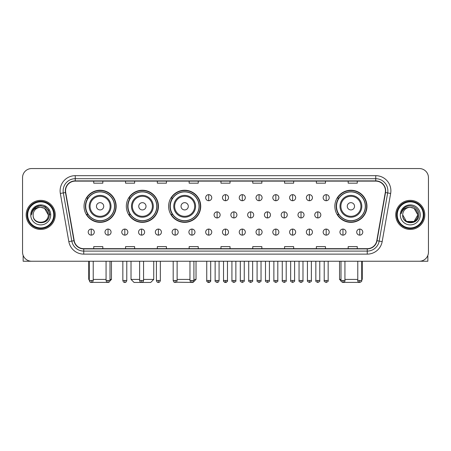 <?xml version="1.0" encoding="UTF-8"?>
<svg xmlns="http://www.w3.org/2000/svg" width="451" height="451" viewBox="0 0 451 451"><rect width="100%" height="100%" fill="white"/><g stroke="black" fill="none" stroke-linecap="round" stroke-linejoin="round"><path stroke-width="0.68" d="M334.851 206.293A16.056 16.056 0 0 0 350.906 222.349A16.056 16.056 0 0 0 366.962 206.293A16.056 16.056 0 0 0 350.906 190.243A16.056 16.056 0 0 0 334.851 206.293M168.612 206.293A16.056 16.056 0 0 0 184.668 222.349A16.056 16.056 0 0 0 200.723 206.293A16.056 16.056 0 0 0 184.668 190.243A16.056 16.056 0 0 0 168.612 206.293M126.325 206.293A16.056 16.056 0 0 0 142.381 222.349A16.056 16.056 0 0 0 158.436 206.293A16.056 16.056 0 0 0 142.381 190.243A16.056 16.056 0 0 0 126.325 206.293M84.038 206.293A16.056 16.056 0 0 0 100.094 222.349A16.056 16.056 0 0 0 116.149 206.293A16.056 16.056 0 0 0 100.094 190.243A16.056 16.056 0 0 0 84.038 206.293M87.889 214.473A14.691 14.691 0 0 1 87.889 198.119M130.176 214.473A14.691 14.691 0 0 1 130.176 198.119M172.462 214.473A14.691 14.691 0 0 1 172.462 198.119M338.701 214.473A14.691 14.691 0 0 1 338.701 198.119M22.55 177.638L22.55 252.154A9.088 9.088 0 0 0 31.638 261.242L419.362 261.242A9.088 9.088 0 0 0 428.45 252.154L428.45 177.638A9.088 9.088 0 0 0 419.362 168.556L31.638 168.556A9.088 9.088 0 0 0 22.55 177.638L22.55 252.154M26.186 214.896A14.539 14.539 0 0 0 40.725 229.441A14.539 14.539 0 0 0 55.264 214.896A14.539 14.539 0 0 0 40.725 200.357A14.539 14.539 0 0 0 26.186 214.896A14.539 14.539 0 0 0 40.725 229.441A14.539 14.539 0 0 0 55.264 214.896A14.539 14.539 0 0 0 40.725 200.357A14.539 14.539 0 0 0 26.186 214.896M395.736 214.896A14.539 14.539 0 0 0 410.275 229.441A14.539 14.539 0 0 0 424.814 214.896A14.539 14.539 0 0 0 410.275 200.357A14.539 14.539 0 0 0 395.736 214.896A14.539 14.539 0 0 0 410.275 229.441A14.539 14.539 0 0 0 424.814 214.896A14.539 14.539 0 0 0 410.275 200.357A14.539 14.539 0 0 0 395.736 214.896M65.564 190.818A9.691 9.691 0 0 1 75.255 181.122L375.745 181.122A9.691 9.691 0 0 1 385.289 192.498L376.799 240.665A9.691 9.691 0 0 1 367.249 248.67L83.751 248.67A9.691 9.691 0 0 1 74.201 240.665L65.711 192.498A9.691 9.691 0 0 1 65.564 190.818M65.322 190.818A9.933 9.933 0 0 0 65.474 192.543L73.964 240.704A9.933 9.933 0 0 0 83.751 248.913L367.249 248.913A9.933 9.933 0 0 0 377.036 240.704L385.526 192.543A9.933 9.933 0 0 0 375.745 180.879L75.255 180.879A9.933 9.933 0 0 0 65.322 190.818M60.344 193.445A15.148 15.148 0 0 1 75.255 175.67L375.745 175.67A15.148 15.148 0 0 1 390.656 193.445L382.166 241.612A15.148 15.148 0 0 1 367.249 254.127L83.751 254.127A15.148 15.148 0 0 1 68.834 241.612L60.344 193.445L63.326 192.921A12.115 12.115 0 0 1 75.255 178.703L375.745 178.703A12.115 12.115 0 0 1 387.674 192.921L379.184 241.082A12.115 12.115 0 0 1 367.249 251.094L83.751 251.094A12.115 12.115 0 0 1 71.816 241.082L63.326 192.921A12.115 12.115 0 0 1 63.14 190.818M419.362 168.556L31.638 168.556M31.638 261.242L419.362 261.242M428.45 252.154L428.45 177.638M377.036 240.704L379.184 241.082L387.674 192.921L390.656 193.445M220.956 181.122L220.956 183.174L230.044 183.174L230.044 181.122M189.149 181.122L189.149 183.174L198.237 183.174L198.237 181.122M157.343 181.122L157.343 183.174L166.43 183.174L166.43 181.122M125.541 181.122L125.541 183.174L134.629 183.174L134.629 181.122M93.735 181.122L93.735 183.174L102.822 183.174L102.822 181.122M252.763 181.122L252.763 183.174L261.851 183.174L261.851 181.122M284.57 181.122L284.57 183.174L293.657 183.174L293.657 181.122M316.371 181.122L316.371 183.174L325.459 183.174L325.459 181.122M348.178 181.122L348.178 183.174L357.265 183.174L357.265 181.122M230.044 248.67L230.044 246.624L220.956 246.624L220.956 248.67M198.237 248.67L198.237 246.624L189.149 246.624L189.149 248.67M166.43 248.67L166.43 246.624L157.343 246.624L157.343 248.67M134.629 248.67L134.629 246.624L125.541 246.624L125.541 248.67M102.822 248.67L102.822 246.624L93.735 246.624L93.735 248.67M261.851 248.67L261.851 246.624L252.763 246.624L252.763 248.67M293.657 248.67L293.657 246.624L284.57 246.624L284.57 248.67M325.459 248.67L325.459 246.624L316.371 246.624L316.371 248.67M357.265 248.67L357.265 246.624L348.178 246.624L348.178 248.67M23.153 255.418L23.153 261.242L58.292 261.242M53.748 214.896A13.023 13.023 0 0 0 40.725 201.873A13.023 13.023 0 0 0 27.697 214.896A13.023 13.023 0 0 0 40.725 227.924A13.023 13.023 0 0 0 53.748 214.896M54.357 214.896A13.631 13.631 0 0 0 40.725 201.264A13.631 13.631 0 0 0 27.094 214.896A13.631 13.631 0 0 0 40.725 228.527A13.631 13.631 0 0 0 54.357 214.896M48.296 214.896C47.845 210.296 45.325 207.776 40.725 207.325L44.514 208.339L48.296 214.896L44.514 208.339L40.725 207.325L44.514 208.339L48.296 214.896L44.514 208.339L40.725 207.325L44.514 208.339L48.296 214.896L44.514 208.339L40.725 207.325L44.514 208.339L48.296 214.896C48.759 224.666 32.686 224.666 33.154 214.896C32.478 225.41 49.61 225.173 49.255 214.896C49.819 207.685 40.364 203.102 34.919 207.748C33.019 209.332 31.908 211.35 31.581 213.797C33.008 209.287 36.057 207.127 40.725 207.325L44.514 208.339L48.296 214.896C48.759 224.666 32.686 224.666 33.154 214.896C32.686 224.666 48.759 224.666 48.296 214.896C48.759 224.666 32.686 224.666 33.154 214.896C32.686 224.666 48.759 224.666 48.296 214.896C48.759 224.666 32.686 224.666 33.154 214.896C32.686 224.666 48.759 224.666 48.296 214.896C48.759 224.666 32.686 224.666 33.154 214.896C32.686 224.666 48.759 224.666 48.296 214.896C48.759 224.666 32.686 224.666 33.154 214.896C32.686 224.666 48.759 224.666 48.296 214.896C48.759 224.666 32.686 224.666 33.154 214.896C32.686 224.666 48.759 224.666 48.296 214.896C48.759 224.666 32.686 224.666 33.154 214.896A7.571 7.571 0 0 1 40.725 207.325L44.514 208.339L48.296 214.896C48.601 220.776 41.041 224.683 36.43 221.137M30.73 214.896A9.995 9.995 0 0 0 40.725 224.897A9.995 9.995 0 0 0 50.721 214.896A9.995 9.995 0 0 0 40.725 204.901A9.995 9.995 0 0 0 30.73 214.896M34.913 207.748L32.681 210.403M32.619 210.521L36.119 206.919L40.725 205.684L45.331 206.919L48.702 210.29L49.937 214.896L48.702 210.29L45.331 206.919L40.725 205.684L36.119 206.919L32.748 210.29L31.514 214.896M32.545 210.662L32.743 210.296L32.545 210.662M108.477 282.394L91.711 282.394M93.222 279.417L106.064 279.417M109.999 279.417L111.453 279.417L109.948 280.922M103.73 206.293A3.636 3.636 0 0 0 100.094 202.662A3.636 3.636 0 0 0 96.458 206.293A3.636 3.636 0 0 0 100.094 209.929A3.636 3.636 0 0 0 103.73 206.293M111.002 206.293A10.903 10.903 0 0 0 100.094 195.39A10.903 10.903 0 0 0 89.191 206.293A10.903 10.903 0 0 0 100.094 217.202A10.903 10.903 0 0 0 111.002 206.293A10.903 10.903 0 0 1 100.094 217.202A10.903 10.903 0 0 1 89.191 206.293M114.481 206.293A14.387 14.387 0 0 0 100.094 191.906A14.387 14.387 0 0 0 85.707 206.293A14.387 14.387 0 0 0 100.094 220.686A14.387 14.387 0 0 0 114.481 206.293M88.734 261.242L88.734 279.417L89.281 279.417M115.845 206.293A15.751 15.751 0 0 1 86.631 214.473L88.092 214.473A14.522 14.522 0 0 0 109.706 217.185A14.522 14.522 0 0 0 109.706 195.407A14.522 14.522 0 0 0 88.092 198.119L86.631 198.119A15.751 15.751 0 0 1 115.845 206.293M143.565 279.417L153.74 279.417L150.713 282.444L134.054 282.444L131.021 279.417L139.624 279.417M146.017 206.293A3.636 3.636 0 0 0 142.381 202.662A3.636 3.636 0 0 0 138.745 206.293A3.636 3.636 0 0 0 142.381 209.929A3.636 3.636 0 0 0 146.017 206.293M153.284 206.293A10.903 10.903 0 0 0 142.381 195.39A10.903 10.903 0 0 0 131.478 206.293A10.903 10.903 0 0 0 142.381 217.202A10.903 10.903 0 0 0 153.284 206.293A10.903 10.903 0 0 1 142.381 217.202A10.903 10.903 0 0 1 131.478 206.293M156.768 206.293A14.387 14.387 0 0 0 142.381 191.906A14.387 14.387 0 0 0 127.994 206.293A14.387 14.387 0 0 0 142.381 220.686A14.387 14.387 0 0 0 156.768 206.293M158.132 206.293A15.751 15.751 0 0 1 128.918 214.473L130.378 214.473A14.522 14.522 0 0 0 151.993 217.185A14.522 14.522 0 0 0 151.993 195.407A14.522 14.522 0 0 0 130.378 198.119L128.918 198.119A15.751 15.751 0 0 1 158.132 206.293M193.907 279.417L196.027 279.417L193 282.444L176.099 282.208M177.125 279.417L189.967 279.417M188.304 206.293A3.636 3.636 0 0 0 184.668 202.662A3.636 3.636 0 0 0 181.031 206.293A3.636 3.636 0 0 0 184.668 209.929A3.636 3.636 0 0 0 188.304 206.293M195.571 206.293A10.903 10.903 0 0 0 184.668 195.39A10.903 10.903 0 0 0 173.765 206.293A10.903 10.903 0 0 0 184.668 217.202A10.903 10.903 0 0 0 195.571 206.293A10.903 10.903 0 0 1 184.668 217.202A10.903 10.903 0 0 1 173.765 206.293M199.054 206.293A14.387 14.387 0 0 0 184.668 191.906A14.387 14.387 0 0 0 170.281 206.293A14.387 14.387 0 0 0 184.668 220.686A14.387 14.387 0 0 0 199.054 206.293M200.419 206.293A15.751 15.751 0 0 1 171.205 214.473L172.665 214.473A14.522 14.522 0 0 0 194.28 217.185A14.522 14.522 0 0 0 194.28 195.407A14.522 14.522 0 0 0 172.665 198.119L171.205 198.119A15.751 15.751 0 0 1 200.419 206.293M359.289 282.394L342.523 282.394M344.936 279.417L357.778 279.417M361.719 279.417L362.266 279.417L361.719 279.964M354.542 206.293A3.636 3.636 0 0 0 350.906 202.662A3.636 3.636 0 0 0 347.27 206.293A3.636 3.636 0 0 0 350.906 209.929A3.636 3.636 0 0 0 354.542 206.293M361.809 206.293A10.903 10.903 0 0 0 350.906 195.39A10.903 10.903 0 0 0 339.998 206.293A10.903 10.903 0 0 0 350.906 217.202A10.903 10.903 0 0 0 361.809 206.293A10.903 10.903 0 0 1 350.906 217.202A10.903 10.903 0 0 1 339.998 206.293M365.293 206.293A14.387 14.387 0 0 0 350.906 191.906A14.387 14.387 0 0 0 336.519 206.293A14.387 14.387 0 0 0 350.906 220.686A14.387 14.387 0 0 0 365.293 206.293M339.547 261.242L339.547 279.417L341.001 279.417M366.657 206.293A15.751 15.751 0 0 1 337.444 214.473L338.904 214.473A14.522 14.522 0 0 0 360.512 217.185A14.522 14.522 0 0 0 360.512 195.407A14.522 14.522 0 0 0 338.904 198.119L337.444 198.119A15.751 15.751 0 0 1 366.657 206.293M208.717 194.663A3.027 3.027 0 0 0 205.69 197.69A3.027 3.027 0 0 0 208.717 200.723A3.027 3.027 0 0 0 211.75 197.69A3.027 3.027 0 0 0 208.717 194.663L208.717 200.723A3.027 3.027 0 0 0 211.75 197.69A3.027 3.027 0 0 0 208.717 194.663M225.5 194.663A3.027 3.027 0 0 0 222.473 197.69A3.027 3.027 0 0 0 225.5 200.723A3.027 3.027 0 0 0 228.527 197.69A3.027 3.027 0 0 0 225.5 194.663L225.5 200.723A3.027 3.027 0 0 0 228.527 197.69A3.027 3.027 0 0 0 225.5 194.663M242.283 194.663A3.027 3.027 0 0 0 239.25 197.69A3.027 3.027 0 0 0 242.283 200.723A3.027 3.027 0 0 0 245.31 197.69A3.027 3.027 0 0 0 242.283 194.663L242.283 200.723A3.027 3.027 0 0 0 245.31 197.69A3.027 3.027 0 0 0 242.283 194.663M259.06 194.663A3.027 3.027 0 0 0 256.033 197.69A3.027 3.027 0 0 0 259.06 200.723A3.027 3.027 0 0 0 262.093 197.69A3.027 3.027 0 0 0 259.06 194.663L259.06 200.723A3.027 3.027 0 0 0 262.093 197.69A3.027 3.027 0 0 0 259.06 194.663M275.843 194.663A3.027 3.027 0 0 0 272.816 197.69A3.027 3.027 0 0 0 275.843 200.723A3.027 3.027 0 0 0 278.87 197.69A3.027 3.027 0 0 0 275.843 194.663L275.843 200.723A3.027 3.027 0 0 0 278.87 197.69A3.027 3.027 0 0 0 275.843 194.663M292.626 194.663A3.027 3.027 0 0 0 289.598 197.69A3.027 3.027 0 0 0 292.626 200.723A3.027 3.027 0 0 0 295.653 197.69A3.027 3.027 0 0 0 292.626 194.663L292.626 200.723A3.027 3.027 0 0 0 295.653 197.69A3.027 3.027 0 0 0 292.626 194.663M309.409 194.663A3.027 3.027 0 0 0 306.376 197.69A3.027 3.027 0 0 0 309.409 200.723A3.027 3.027 0 0 0 312.436 197.69A3.027 3.027 0 0 0 309.409 194.663L309.409 200.723A3.027 3.027 0 0 0 312.436 197.69A3.027 3.027 0 0 0 309.409 194.663M326.186 194.663A3.027 3.027 0 0 0 323.158 197.69A3.027 3.027 0 0 0 326.186 200.723A3.027 3.027 0 0 0 329.219 197.69A3.027 3.027 0 0 0 326.186 194.663L326.186 200.723A3.027 3.027 0 0 0 329.219 197.69A3.027 3.027 0 0 0 326.186 194.663M217.111 211.869A3.027 3.027 0 0 0 214.078 214.896A3.027 3.027 0 0 0 217.111 217.929A3.027 3.027 0 0 0 220.139 214.896A3.027 3.027 0 0 0 217.111 211.869L217.111 217.929A3.027 3.027 0 0 0 220.139 214.896A3.027 3.027 0 0 0 217.111 211.869M233.889 211.869A3.027 3.027 0 0 0 230.861 214.896A3.027 3.027 0 0 0 233.889 217.929A3.027 3.027 0 0 0 236.922 214.896A3.027 3.027 0 0 0 233.889 211.869L233.889 217.929A3.027 3.027 0 0 0 236.922 214.896A3.027 3.027 0 0 0 233.889 211.869M250.671 211.869A3.027 3.027 0 0 0 247.644 214.896A3.027 3.027 0 0 0 250.671 217.929A3.027 3.027 0 0 0 253.699 214.896A3.027 3.027 0 0 0 250.671 211.869L250.671 217.929A3.027 3.027 0 0 0 253.699 214.896A3.027 3.027 0 0 0 250.671 211.869M267.454 211.869A3.027 3.027 0 0 0 264.421 214.896A3.027 3.027 0 0 0 267.454 217.929A3.027 3.027 0 0 0 270.482 214.896A3.027 3.027 0 0 0 267.454 211.869L267.454 217.929A3.027 3.027 0 0 0 270.482 214.896A3.027 3.027 0 0 0 267.454 211.869M284.237 211.869A3.027 3.027 0 0 0 281.204 214.896A3.027 3.027 0 0 0 284.237 217.929A3.027 3.027 0 0 0 287.264 214.896A3.027 3.027 0 0 0 284.237 211.869L284.237 217.929A3.027 3.027 0 0 0 287.264 214.896A3.027 3.027 0 0 0 284.237 211.869M301.014 211.869A3.027 3.027 0 0 0 297.987 214.896A3.027 3.027 0 0 0 301.014 217.929A3.027 3.027 0 0 0 304.047 214.896A3.027 3.027 0 0 0 301.014 211.869L301.014 217.929A3.027 3.027 0 0 0 304.047 214.896A3.027 3.027 0 0 0 301.014 211.869M317.797 211.869A3.027 3.027 0 0 0 314.77 214.896A3.027 3.027 0 0 0 317.797 217.929A3.027 3.027 0 0 0 320.824 214.896A3.027 3.027 0 0 0 317.797 211.869L317.797 217.929A3.027 3.027 0 0 0 320.824 214.896A3.027 3.027 0 0 0 317.797 211.869M91.249 229.074A3.027 3.027 0 0 0 88.221 232.102A3.027 3.027 0 0 0 91.249 235.134A3.027 3.027 0 0 0 94.282 232.102A3.027 3.027 0 0 0 91.249 229.074L91.249 235.134A3.027 3.027 0 0 0 94.282 232.102A3.027 3.027 0 0 0 91.249 229.074M108.031 229.074A3.027 3.027 0 0 0 105.004 232.102A3.027 3.027 0 0 0 108.031 235.134A3.027 3.027 0 0 0 111.059 232.102A3.027 3.027 0 0 0 108.031 229.074L108.031 235.134A3.027 3.027 0 0 0 111.059 232.102A3.027 3.027 0 0 0 108.031 229.074M124.814 229.074A3.027 3.027 0 0 0 121.781 232.102A3.027 3.027 0 0 0 124.814 235.134A3.027 3.027 0 0 0 127.842 232.102A3.027 3.027 0 0 0 124.814 229.074L124.814 235.134A3.027 3.027 0 0 0 127.842 232.102A3.027 3.027 0 0 0 124.814 229.074M141.591 229.074A3.027 3.027 0 0 0 138.564 232.102A3.027 3.027 0 0 0 141.591 235.134A3.027 3.027 0 0 0 144.624 232.102A3.027 3.027 0 0 0 141.591 229.074L141.591 235.134A3.027 3.027 0 0 0 144.624 232.102A3.027 3.027 0 0 0 141.591 229.074M158.374 229.074A3.027 3.027 0 0 0 155.347 232.102A3.027 3.027 0 0 0 158.374 235.134A3.027 3.027 0 0 0 161.402 232.102A3.027 3.027 0 0 0 158.374 229.074L158.374 235.134A3.027 3.027 0 0 0 161.402 232.102A3.027 3.027 0 0 0 158.374 229.074M175.157 229.074A3.027 3.027 0 0 0 172.13 232.102A3.027 3.027 0 0 0 175.157 235.134A3.027 3.027 0 0 0 178.184 232.102A3.027 3.027 0 0 0 175.157 229.074L175.157 235.134A3.027 3.027 0 0 0 178.184 232.102A3.027 3.027 0 0 0 175.157 229.074M191.94 229.074A3.027 3.027 0 0 0 188.907 232.102A3.027 3.027 0 0 0 191.94 235.134A3.027 3.027 0 0 0 194.967 232.102A3.027 3.027 0 0 0 191.94 229.074L191.94 235.134A3.027 3.027 0 0 0 194.967 232.102A3.027 3.027 0 0 0 191.94 229.074M208.717 229.074A3.027 3.027 0 0 0 205.69 232.102A3.027 3.027 0 0 0 208.717 235.134A3.027 3.027 0 0 0 211.75 232.102A3.027 3.027 0 0 0 208.717 229.074L208.717 235.134A3.027 3.027 0 0 0 211.75 232.102A3.027 3.027 0 0 0 208.717 229.074M225.5 229.074A3.027 3.027 0 0 0 222.473 232.102A3.027 3.027 0 0 0 225.5 235.134A3.027 3.027 0 0 0 228.527 232.102A3.027 3.027 0 0 0 225.5 229.074L225.5 235.134A3.027 3.027 0 0 0 228.527 232.102A3.027 3.027 0 0 0 225.5 229.074M242.283 229.074A3.027 3.027 0 0 0 239.25 232.102A3.027 3.027 0 0 0 242.283 235.134A3.027 3.027 0 0 0 245.31 232.102A3.027 3.027 0 0 0 242.283 229.074L242.283 235.134A3.027 3.027 0 0 0 245.31 232.102A3.027 3.027 0 0 0 242.283 229.074M259.06 229.074A3.027 3.027 0 0 0 256.033 232.102A3.027 3.027 0 0 0 259.06 235.134A3.027 3.027 0 0 0 262.093 232.102A3.027 3.027 0 0 0 259.06 229.074L259.06 235.134A3.027 3.027 0 0 0 262.093 232.102A3.027 3.027 0 0 0 259.06 229.074M275.843 229.074A3.027 3.027 0 0 0 272.816 232.102A3.027 3.027 0 0 0 275.843 235.134A3.027 3.027 0 0 0 278.87 232.102A3.027 3.027 0 0 0 275.843 229.074L275.843 235.134A3.027 3.027 0 0 0 278.87 232.102A3.027 3.027 0 0 0 275.843 229.074M292.626 229.074A3.027 3.027 0 0 0 289.598 232.102A3.027 3.027 0 0 0 292.626 235.134A3.027 3.027 0 0 0 295.653 232.102A3.027 3.027 0 0 0 292.626 229.074L292.626 235.134A3.027 3.027 0 0 0 295.653 232.102A3.027 3.027 0 0 0 292.626 229.074M309.409 229.074A3.027 3.027 0 0 0 306.376 232.102A3.027 3.027 0 0 0 309.409 235.134A3.027 3.027 0 0 0 312.436 232.102A3.027 3.027 0 0 0 309.409 229.074L309.409 235.134A3.027 3.027 0 0 0 312.436 232.102A3.027 3.027 0 0 0 309.409 229.074M326.186 229.074A3.027 3.027 0 0 0 323.158 232.102A3.027 3.027 0 0 0 326.186 235.134A3.027 3.027 0 0 0 329.219 232.102A3.027 3.027 0 0 0 326.186 229.074L326.186 235.134A3.027 3.027 0 0 0 329.219 232.102A3.027 3.027 0 0 0 326.186 229.074M342.969 229.074A3.027 3.027 0 0 0 339.941 232.102A3.027 3.027 0 0 0 342.969 235.134A3.027 3.027 0 0 0 345.996 232.102A3.027 3.027 0 0 0 342.969 229.074L342.969 235.134A3.027 3.027 0 0 0 345.996 232.102A3.027 3.027 0 0 0 342.969 229.074M359.751 229.074A3.027 3.027 0 0 0 356.718 232.102A3.027 3.027 0 0 0 359.751 235.134A3.027 3.027 0 0 0 362.779 232.102A3.027 3.027 0 0 0 359.751 229.074L359.751 235.134A3.027 3.027 0 0 0 362.779 232.102A3.027 3.027 0 0 0 359.751 229.074M427.847 255.418L427.847 261.242L392.708 261.242M423.303 214.896A13.023 13.023 0 0 0 410.275 201.873A13.023 13.023 0 0 0 397.252 214.896A13.023 13.023 0 0 0 410.275 227.924A13.023 13.023 0 0 0 423.303 214.896M423.906 214.896A13.631 13.631 0 0 0 410.275 201.264A13.631 13.631 0 0 0 396.643 214.896A13.631 13.631 0 0 0 410.275 228.527A13.631 13.631 0 0 0 423.906 214.896M414.063 221.458L406.486 221.458L402.704 214.896A7.571 7.571 0 0 1 410.275 207.325L414.063 208.339L417.846 214.896L414.063 208.339L410.275 207.325L414.063 208.339L417.846 214.896L414.063 208.339L410.275 207.325L414.063 208.339L410.275 207.325L414.063 208.339L417.846 214.896C418.314 224.666 402.241 224.666 402.704 214.896C402.027 225.41 419.159 225.173 418.804 214.896C419.368 207.685 409.914 203.102 404.468 207.748C402.568 209.332 401.458 211.35 401.131 213.797C402.557 209.287 405.607 207.127 410.275 207.325L414.063 208.339L417.846 214.896C418.314 224.666 402.241 224.666 402.704 214.896C402.241 224.666 418.314 224.666 417.846 214.896L414.063 221.458L406.486 221.458M410.275 207.325C414.875 207.776 417.4 210.296 417.846 214.896C418.314 224.666 402.241 224.666 402.704 214.896C402.241 224.666 418.314 224.666 417.846 214.896C418.314 224.666 402.241 224.666 402.704 214.896C402.241 224.666 418.314 224.666 417.846 214.896C418.314 224.666 402.241 224.666 402.704 214.896M400.279 214.896A9.995 9.995 0 0 0 410.275 224.897A9.995 9.995 0 0 0 420.27 214.896A9.995 9.995 0 0 0 410.275 204.901A9.995 9.995 0 0 0 400.279 214.896M417.846 214.896C418.15 220.776 410.59 224.683 405.979 221.137M404.468 207.748L402.236 210.403M402.095 210.662L402.298 210.296L402.095 210.662M375.745 175.67L375.745 180.879M63.326 192.921L65.474 192.543M83.751 254.127L83.751 248.913M367.249 248.913L367.249 254.127M68.834 241.612L73.964 240.704M385.526 192.543L387.674 192.921M75.255 175.67L75.255 180.879M379.184 241.082L382.166 241.612M110.112 206.293A10.018 10.018 0 0 0 100.094 196.275A10.018 10.018 0 0 0 90.076 206.293A10.018 10.018 0 0 0 100.094 216.311A10.018 10.018 0 0 0 110.112 206.293M152.399 206.293A10.018 10.018 0 0 0 142.381 196.275A10.018 10.018 0 0 0 132.363 206.293A10.018 10.018 0 0 0 142.381 216.311A10.018 10.018 0 0 0 152.399 206.293M194.685 206.293A10.018 10.018 0 0 0 184.668 196.275A10.018 10.018 0 0 0 174.65 206.293A10.018 10.018 0 0 0 184.668 216.311A10.018 10.018 0 0 0 194.685 206.293M360.924 206.293A10.018 10.018 0 0 0 350.906 196.275A10.018 10.018 0 0 0 340.888 206.293A10.018 10.018 0 0 0 350.906 216.311A10.018 10.018 0 0 0 360.924 206.293M217.111 280.477L215.138 280.477C214.744 281.108 215.398 281.762 217.111 282.444L217.111 280.477L219.079 280.477L219.079 261.242M233.889 280.477L231.921 280.477C231.521 281.108 232.18 281.762 233.889 282.444L233.889 280.477L235.862 280.477L235.862 261.242M250.671 280.477L248.704 280.477C248.304 281.108 248.958 281.762 250.671 282.444L250.671 280.477L252.639 280.477L252.639 261.242M267.454 280.477L265.487 280.477C265.087 281.108 265.74 281.762 267.454 282.444L267.454 280.477L269.422 280.477L269.422 261.242M284.237 280.477L282.264 280.477C281.864 281.108 282.523 281.762 284.237 282.444L284.237 280.477L286.205 280.477L286.205 261.242M301.014 280.477L299.047 280.477C298.647 281.108 299.306 281.762 301.014 282.444L301.014 280.477L302.982 280.477L302.982 261.242M317.797 280.477L315.83 280.477C315.429 281.108 316.083 281.762 317.797 282.444L317.797 280.477L319.765 280.477L319.765 261.242M91.249 280.477L89.281 280.477C89.625 281.881 90.279 282.54 91.249 282.444L91.249 280.477L93.222 280.477L93.222 261.242M108.031 280.477L106.064 280.477C106.408 281.881 107.062 282.54 108.031 282.444L108.031 280.477L109.999 280.477L109.999 261.242M124.814 280.477L122.841 280.477C123.185 281.881 123.845 282.54 124.814 282.444L124.814 280.477L126.782 280.477L126.782 261.242M141.591 280.477L139.624 280.477C139.968 281.881 140.627 282.54 141.591 282.444L141.591 280.477L143.565 280.477L143.565 261.242M158.374 280.477L156.407 280.477C156.751 281.881 157.405 282.54 158.374 282.444L158.374 280.477L160.342 280.477L160.342 261.242M175.157 280.477L173.19 280.477C173.534 281.881 174.187 282.54 175.157 282.444L175.157 280.477L177.125 280.477L177.125 261.242M191.94 280.477L189.967 280.477C190.311 281.881 190.97 282.54 191.94 282.444L191.94 280.477L193.907 280.477L193.907 261.242M208.717 280.477L206.75 280.477C206.349 281.108 207.009 281.762 208.717 282.444L208.717 280.477L210.69 280.477C211.085 281.108 210.431 281.762 208.717 282.444C207.748 282.54 207.094 281.881 206.75 280.477L206.75 261.242M225.5 280.477L223.533 280.477C223.132 281.108 223.786 281.762 225.5 282.444L225.5 280.477L227.467 280.477C227.868 281.108 227.214 281.762 225.5 282.444C224.53 282.54 223.876 281.881 223.533 280.477L223.533 261.242M242.283 280.477L240.31 280.477C239.915 281.108 240.569 281.762 242.283 282.444L242.283 280.477L244.25 280.477L244.25 261.242L244.25 280.477C244.651 281.108 243.991 281.762 242.283 282.444M259.06 280.477L257.093 280.477L257.093 261.242L257.093 280.477C256.692 281.108 257.352 281.762 259.06 282.444L259.06 280.477L261.033 280.477L261.033 261.242M275.843 280.477L273.875 280.477C273.475 281.108 274.129 281.762 275.843 282.444L275.843 280.477L277.81 280.477L277.81 261.242M292.626 280.477L290.658 280.477C290.258 281.108 290.912 281.762 292.626 282.444L292.626 280.477L294.593 280.477L294.593 261.242M309.409 280.477L307.435 280.477C307.035 281.108 307.695 281.762 309.409 282.444L309.409 280.477L311.376 280.477L311.376 261.242M326.186 280.477L324.218 280.477C323.818 281.108 324.478 281.762 326.186 282.444L326.186 280.477L328.159 280.477L328.159 261.242M342.969 280.477L341.001 280.477C340.601 281.108 341.255 281.762 342.969 282.444L342.969 280.477L344.936 280.477L344.936 261.242M359.751 280.477L357.778 280.477C357.384 281.108 358.038 281.762 359.751 282.444L359.751 280.477L361.719 280.477L361.719 261.242M111.453 261.242L111.453 279.417M89.281 279.964L88.734 279.417M153.74 261.242L153.74 279.417M131.021 261.242L131.021 279.417M196.027 261.242L196.027 279.417M362.266 261.242L362.266 279.417M341.052 280.922L339.547 279.417M215.138 280.477L215.138 261.242M219.079 280.477C218.735 281.881 218.081 282.54 217.111 282.444M231.921 280.477L231.921 261.242M235.862 280.477C236.256 281.108 235.602 281.762 233.889 282.444M248.704 280.477L248.704 261.242M252.639 280.477C253.039 281.108 252.385 281.762 250.671 282.444M265.487 280.477L265.487 261.242M269.422 280.477C269.822 281.108 269.162 281.762 267.454 282.444M282.264 280.477L282.264 261.242M286.205 280.477C286.605 281.108 285.945 281.762 284.237 282.444M299.047 280.477L299.047 261.242M302.982 280.477C303.382 281.108 302.728 281.762 301.014 282.444M315.83 280.477L315.83 261.242M319.765 280.477C320.165 281.108 319.511 281.762 317.797 282.444M89.281 280.477L89.281 261.242M93.222 280.477C92.878 281.881 92.218 282.54 91.249 282.444M106.064 280.477L106.064 261.242M109.999 280.477C109.655 281.881 109.001 282.54 108.031 282.444M122.841 280.477L122.841 261.242M126.782 280.477C126.438 281.881 125.784 282.54 124.814 282.444M139.624 280.477L139.624 261.242M143.565 280.477C143.221 281.881 142.561 282.54 141.591 282.444M156.407 280.477L156.407 261.242M160.342 280.477C159.998 281.881 159.344 282.54 158.374 282.444M173.19 280.477L173.19 261.242M177.125 280.477C176.781 281.881 176.127 282.54 175.157 282.444M189.967 280.477L189.967 261.242M193.907 280.477C193.564 281.881 192.904 282.54 191.94 282.444M208.717 282.444C209.687 282.54 210.346 281.881 210.69 280.477L210.69 261.242M225.5 282.444C226.47 282.54 227.124 281.881 227.467 280.477L227.467 261.242M240.31 280.477L240.31 261.242M261.033 280.477C261.433 281.108 260.774 281.762 259.06 282.444M273.875 280.477L273.875 261.242M277.81 280.477C278.211 281.108 277.557 281.762 275.843 282.444M290.658 280.477L290.658 261.242M294.593 280.477C294.993 281.108 294.34 281.762 292.626 282.444M307.435 280.477L307.435 261.242M311.376 280.477C311.776 281.108 311.117 281.762 309.409 282.444M324.218 280.477L324.218 261.242M328.159 280.477C328.553 281.108 327.9 281.762 326.186 282.444M341.001 280.477L341.001 261.242M344.936 280.477C345.336 281.108 344.682 281.762 342.969 282.444M357.778 280.477L357.778 261.242M361.719 280.477C362.119 281.108 361.46 281.762 359.751 282.444"/></g></svg>
